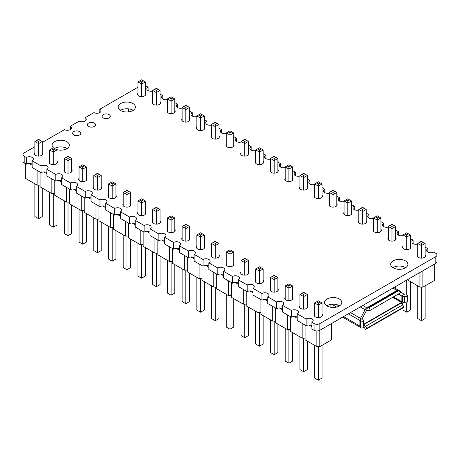 <?xml version="1.0" encoding="UTF-8"?>
<svg xmlns="http://www.w3.org/2000/svg" width="460" height="460" viewBox="0 0 460 460"><rect width="100%" height="100%" fill="white"/><g stroke="black" fill="none" stroke-linecap="round" stroke-linejoin="round"><path stroke-width="0.69" d="M339.555 305.842A8.608 4.968 0 0 0 327.1 305.676A8.608 4.968 0 0 0 326.824 305.842M327.1 298.983A8.608 4.968 0 0 0 324.582 302.496A8.608 4.968 0 0 0 329.895 307.084A8.608 4.968 0 0 0 339.279 306.009A8.608 4.968 0 0 0 341.797 302.496A8.608 4.968 0 0 0 336.484 297.902A8.608 4.968 0 0 0 327.1 298.983M67.085 148.534A8.608 4.968 0 0 0 54.636 148.367A8.608 4.968 0 0 0 54.464 148.471M55.936 149.316A8.608 4.968 0 0 0 66.809 148.701A8.608 4.968 0 0 0 69.333 145.188A8.608 4.968 0 0 0 64.015 140.593A8.608 4.968 0 0 0 54.636 141.674A8.608 4.968 0 0 0 52.112 145.188A8.608 4.968 0 0 0 53.567 147.953M73.824 131.6A4.1 2.369 0 0 0 72.622 133.273A4.1 2.369 0 0 0 75.152 135.458A4.1 2.369 0 0 0 79.62 134.947A4.1 2.369 0 0 0 80.822 133.273A4.1 2.369 0 0 0 78.292 131.088A4.1 2.369 0 0 0 73.824 131.6M34.868 146.728L24.202 152.887A4.1 2.369 0 0 0 23 154.56A4.1 2.369 0 0 0 24.202 156.233L26.346 157.469A4.1 2.369 180 0 1 26.404 157.435A4.1 2.369 180 0 1 30.872 156.923A4.1 2.369 180 0 1 33.402 159.108A4.1 2.369 180 0 1 32.2 160.787A4.1 2.369 180 0 1 32.142 160.816L41.072 165.974A4.1 2.369 180 0 1 41.13 165.939A4.1 2.369 180 0 1 45.597 165.427A4.1 2.369 180 0 1 48.127 167.612A4.1 2.369 180 0 1 46.926 169.286A4.1 2.369 180 0 1 46.868 169.32L55.798 174.472A4.1 2.369 180 0 1 55.855 174.438A4.1 2.369 180 0 1 60.323 173.926A4.1 2.369 180 0 1 62.853 176.111A4.1 2.369 180 0 1 61.651 177.784A4.1 2.369 180 0 1 61.594 177.819L70.518 182.977A4.1 2.369 180 0 1 70.575 182.942A4.1 2.369 180 0 1 75.043 182.43A4.1 2.369 180 0 1 77.573 184.615A4.1 2.369 180 0 1 76.377 186.288A4.1 2.369 180 0 1 76.314 186.323L76.314 193.016L85.244 198.168A4.1 2.369 180 0 1 85.301 198.139A4.1 2.369 180 0 1 91.04 198.105M61.594 177.819L61.594 184.512L70.518 189.669A4.1 2.369 180 0 1 70.575 189.635A4.1 2.369 180 0 1 76.314 189.6M46.868 169.32L46.868 176.013L55.798 181.165A4.1 2.369 180 0 1 55.855 181.136A4.1 2.369 180 0 1 61.594 181.102M32.142 160.816L32.142 167.509L41.072 172.667A4.1 2.369 180 0 1 41.13 172.632A4.1 2.369 180 0 1 46.868 172.598M23 154.56L23 161.253A4.1 2.369 0 0 0 24.202 162.926L26.346 164.162A4.1 2.369 180 0 1 26.404 164.134A4.1 2.369 180 0 1 32.142 164.099M307.332 305.773A4.1 2.369 180 0 1 307.723 306.78A4.1 2.369 180 0 1 306.521 308.453A4.1 2.369 180 0 1 302.053 308.965A4.1 2.369 180 0 1 299.523 306.78A4.1 2.369 180 0 1 299.914 305.773M292.612 297.269A4.1 2.369 180 0 1 292.997 298.275A4.1 2.369 180 0 1 291.795 299.949A4.1 2.369 180 0 1 287.333 300.466A4.1 2.369 180 0 1 284.797 298.275A4.1 2.369 180 0 1 285.188 297.269M277.886 288.771A4.1 2.369 180 0 1 278.271 289.777A4.1 2.369 180 0 1 277.075 291.45A4.1 2.369 180 0 1 272.608 291.962A4.1 2.369 180 0 1 270.077 289.777A4.1 2.369 180 0 1 270.463 288.771M263.16 280.267A4.1 2.369 180 0 1 263.551 281.273A4.1 2.369 180 0 1 262.349 282.946A4.1 2.369 180 0 1 257.882 283.464A4.1 2.369 180 0 1 255.352 281.273A4.1 2.369 180 0 1 255.737 280.267M248.434 271.768A4.1 2.369 180 0 1 248.825 272.774A4.1 2.369 180 0 1 247.624 274.447A4.1 2.369 180 0 1 243.156 274.959A4.1 2.369 180 0 1 240.626 272.774A4.1 2.369 180 0 1 241.017 271.768M233.709 263.264A4.1 2.369 180 0 1 234.1 264.27A4.1 2.369 180 0 1 232.898 265.943A4.1 2.369 180 0 1 228.43 266.461A4.1 2.369 180 0 1 225.9 264.27A4.1 2.369 180 0 1 226.291 263.264M218.983 254.765A4.1 2.369 180 0 1 219.374 255.771A4.1 2.369 180 0 1 218.172 257.445A4.1 2.369 180 0 1 213.704 257.957A4.1 2.369 180 0 1 211.174 255.771A4.1 2.369 180 0 1 211.565 254.765M204.263 246.261A4.1 2.369 180 0 1 204.648 247.267A4.1 2.369 180 0 1 203.446 248.946A4.1 2.369 180 0 1 198.984 249.458A4.1 2.369 180 0 1 196.449 247.267A4.1 2.369 180 0 1 196.84 246.261M189.537 237.762A4.1 2.369 180 0 1 189.922 238.769A4.1 2.369 180 0 1 188.726 240.442A4.1 2.369 180 0 1 184.259 240.954A4.1 2.369 180 0 1 181.729 238.769A4.1 2.369 180 0 1 182.114 237.762M174.811 229.258A4.1 2.369 180 0 1 175.202 230.27A4.1 2.369 180 0 1 174.001 231.943A4.1 2.369 180 0 1 169.533 232.455A4.1 2.369 180 0 1 167.003 230.27A4.1 2.369 180 0 1 167.388 229.258M160.086 220.76A4.1 2.369 180 0 1 160.477 221.766A4.1 2.369 180 0 1 159.275 223.439A4.1 2.369 180 0 1 154.807 223.951A4.1 2.369 180 0 1 152.277 221.766A4.1 2.369 180 0 1 152.668 220.76M145.36 212.261A4.1 2.369 180 0 1 145.751 213.267A4.1 2.369 180 0 1 144.549 214.941A4.1 2.369 180 0 1 140.082 215.452A4.1 2.369 180 0 1 137.551 213.267A4.1 2.369 180 0 1 137.942 212.261M76.314 186.323L85.244 191.475A4.1 2.369 180 0 1 85.301 191.44A4.1 2.369 180 0 1 89.769 190.929A4.1 2.369 180 0 1 92.299 193.114A4.1 2.369 180 0 1 91.097 194.787A4.1 2.369 180 0 1 91.04 194.821L91.04 201.514L99.969 206.672A4.1 2.369 180 0 1 100.027 206.638A4.1 2.369 180 0 1 105.765 206.603M91.04 194.821L99.969 199.979A4.1 2.369 180 0 1 100.027 199.945A4.1 2.369 180 0 1 104.495 199.433A4.1 2.369 180 0 1 107.025 201.618A4.1 2.369 180 0 1 105.823 203.291A4.1 2.369 180 0 1 105.765 203.326L105.765 210.019L114.695 215.171A4.1 2.369 180 0 1 114.753 215.142A4.1 2.369 180 0 1 120.491 215.107M105.765 203.326L114.695 208.478A4.1 2.369 180 0 1 114.753 208.443A4.1 2.369 180 0 1 119.22 207.931A4.1 2.369 180 0 1 121.751 210.117A4.1 2.369 180 0 1 120.549 211.79A4.1 2.369 180 0 1 120.491 211.824L120.491 218.517L129.421 223.675A4.1 2.369 180 0 1 129.478 223.64A4.1 2.369 180 0 1 135.217 223.606M120.491 211.824L129.421 216.982A4.1 2.369 180 0 1 129.478 216.947A4.1 2.369 180 0 1 133.946 216.436A4.1 2.369 180 0 1 136.476 218.621A4.1 2.369 180 0 1 135.274 220.294A4.1 2.369 180 0 1 135.217 220.328L135.217 227.021L144.147 232.173A4.1 2.369 180 0 1 144.204 232.139A4.1 2.369 180 0 1 149.943 232.11M135.217 220.328L144.147 225.48A4.1 2.369 180 0 1 144.204 225.446A4.1 2.369 180 0 1 148.672 224.934A4.1 2.369 180 0 1 151.202 227.119A4.1 2.369 180 0 1 150 228.792A4.1 2.369 180 0 1 149.943 228.827L149.943 235.52L158.867 240.678A4.1 2.369 180 0 1 158.924 240.643A4.1 2.369 180 0 1 164.663 240.609M149.943 228.827L158.867 233.985A4.1 2.369 180 0 1 158.924 233.95A4.1 2.369 180 0 1 163.392 233.439A4.1 2.369 180 0 1 165.922 235.623A4.1 2.369 180 0 1 164.726 237.297A4.1 2.369 180 0 1 164.663 237.331L164.663 244.024L173.592 249.176A4.1 2.369 180 0 1 173.65 249.142A4.1 2.369 180 0 1 179.388 249.113M164.663 237.331L173.592 242.483A4.1 2.369 180 0 1 173.65 242.449A4.1 2.369 180 0 1 178.118 241.937A4.1 2.369 180 0 1 180.648 244.122A4.1 2.369 180 0 1 179.446 245.795A4.1 2.369 180 0 1 179.388 245.83L179.388 252.523L188.318 257.68A4.1 2.369 180 0 1 188.376 257.646A4.1 2.369 180 0 1 194.114 257.611M179.388 245.83L188.318 250.987A4.1 2.369 180 0 1 188.376 250.953A4.1 2.369 180 0 1 192.843 250.441A4.1 2.369 180 0 1 195.373 252.626A4.1 2.369 180 0 1 194.172 254.299A4.1 2.369 180 0 1 194.114 254.334L194.114 261.027L203.044 266.179A4.1 2.369 180 0 1 203.101 266.144A4.1 2.369 180 0 1 208.84 266.116M194.114 254.334L203.044 259.486A4.1 2.369 180 0 1 203.101 259.452A4.1 2.369 180 0 1 207.569 258.94A4.1 2.369 180 0 1 210.099 261.125A4.1 2.369 180 0 1 208.897 262.798A4.1 2.369 180 0 1 208.84 262.832L208.84 269.525L217.77 274.683A4.1 2.369 180 0 1 217.827 274.649A4.1 2.369 180 0 1 223.566 274.614M208.84 262.832L217.77 267.99A4.1 2.369 180 0 1 217.827 267.956A4.1 2.369 180 0 1 222.295 267.444A4.1 2.369 180 0 1 224.825 269.629A4.1 2.369 180 0 1 223.623 271.302A4.1 2.369 180 0 1 223.566 271.337L223.566 278.03L232.495 283.182A4.1 2.369 180 0 1 232.553 283.147A4.1 2.369 180 0 1 238.291 283.118M223.566 271.337L232.495 276.489A4.1 2.369 180 0 1 232.553 276.454A4.1 2.369 180 0 1 237.021 275.942A4.1 2.369 180 0 1 239.551 278.127A4.1 2.369 180 0 1 238.349 279.801A4.1 2.369 180 0 1 238.291 279.835L238.291 286.528L247.215 291.686A4.1 2.369 180 0 1 247.273 291.651A4.1 2.369 180 0 1 253.011 291.617M238.291 279.835L247.215 284.993A4.1 2.369 180 0 1 247.273 284.958A4.1 2.369 180 0 1 251.741 284.441A4.1 2.369 180 0 1 254.271 286.632A4.1 2.369 180 0 1 253.075 288.305A4.1 2.369 180 0 1 253.011 288.339L253.011 295.032L261.941 300.184A4.1 2.369 180 0 1 261.999 300.15A4.1 2.369 180 0 1 267.737 300.121M253.011 288.339L261.941 293.491A4.1 2.369 180 0 1 261.999 293.457A4.1 2.369 180 0 1 266.466 292.945A4.1 2.369 180 0 1 268.996 295.13A4.1 2.369 180 0 1 267.795 296.803A4.1 2.369 180 0 1 267.737 296.838L267.737 303.531L276.667 308.689A4.1 2.369 180 0 1 276.724 308.654A4.1 2.369 180 0 1 282.463 308.62M267.737 296.838L276.667 301.996A4.1 2.369 180 0 1 276.724 301.961A4.1 2.369 180 0 1 281.192 301.444A4.1 2.369 180 0 1 283.722 303.634A4.1 2.369 180 0 1 282.52 305.308A4.1 2.369 180 0 1 282.463 305.342L282.463 312.035L291.393 317.187A4.1 2.369 180 0 1 291.45 317.153A4.1 2.369 180 0 1 297.189 317.124M282.463 305.342L291.393 310.494A4.1 2.369 180 0 1 291.45 310.46A4.1 2.369 180 0 1 295.918 309.948A4.1 2.369 180 0 1 298.448 312.133A4.1 2.369 180 0 1 297.246 313.806A4.1 2.369 180 0 1 297.189 313.841L297.189 320.534L306.118 325.691A4.1 2.369 180 0 1 306.176 325.657A4.1 2.369 180 0 1 311.914 325.622M322.058 314.272A4.1 2.369 180 0 1 322.448 315.278A4.1 2.369 180 0 1 321.247 316.952A4.1 2.369 180 0 1 316.779 317.469A4.1 2.369 180 0 1 314.249 315.278A4.1 2.369 180 0 1 314.64 314.272M130.634 203.757A4.1 2.369 180 0 1 131.025 204.763A4.1 2.369 180 0 1 129.823 206.436A4.1 2.369 180 0 1 125.356 206.948A4.1 2.369 180 0 1 122.826 204.763A4.1 2.369 180 0 1 123.217 203.757M115.914 195.258A4.1 2.369 180 0 1 116.299 196.265A4.1 2.369 180 0 1 115.098 197.938A4.1 2.369 180 0 1 110.636 198.45A4.1 2.369 180 0 1 108.1 196.265A4.1 2.369 180 0 1 108.491 195.258M101.188 186.754A4.1 2.369 180 0 1 101.574 187.761A4.1 2.369 180 0 1 100.378 189.434A4.1 2.369 180 0 1 95.91 189.945A4.1 2.369 180 0 1 93.38 187.761A4.1 2.369 180 0 1 93.765 186.754M86.463 178.256A4.1 2.369 180 0 1 86.854 179.262A4.1 2.369 180 0 1 85.652 180.935A4.1 2.369 180 0 1 81.184 181.447A4.1 2.369 180 0 1 78.654 179.262A4.1 2.369 180 0 1 79.04 178.256M71.737 169.751A4.1 2.369 180 0 1 72.128 170.758A4.1 2.369 180 0 1 70.926 172.431A4.1 2.369 180 0 1 66.459 172.943A4.1 2.369 180 0 1 63.928 170.758A4.1 2.369 180 0 1 64.319 169.751M57.011 161.253A4.1 2.369 180 0 1 57.402 162.259A4.1 2.369 180 0 1 56.2 163.933A4.1 2.369 180 0 1 51.733 164.444A4.1 2.369 180 0 1 49.203 162.259A4.1 2.369 180 0 1 49.594 161.253M42.285 152.749A4.1 2.369 180 0 1 42.676 153.755A4.1 2.369 180 0 1 41.475 155.428A4.1 2.369 180 0 1 37.007 155.94A4.1 2.369 180 0 1 34.477 153.755A4.1 2.369 180 0 1 34.868 152.749M311.914 322.339L311.914 329.038L314.059 330.274A4.1 2.369 0 0 0 319.855 330.274L319.855 323.581A4.1 2.369 0 0 1 314.059 323.581L311.914 322.339A4.1 2.369 180 0 0 311.972 322.31A4.1 2.369 180 0 0 313.174 320.637A4.1 2.369 180 0 0 310.644 318.447A4.1 2.369 180 0 0 306.176 318.964A4.1 2.369 180 0 0 306.118 318.998L297.189 313.841M392.915 267.685A8.608 4.968 180 0 1 393.191 267.519A8.608 4.968 180 0 1 405.639 267.685M405.363 267.852A8.608 4.968 180 0 1 395.985 268.933A8.608 4.968 180 0 1 390.666 264.339A8.608 4.968 180 0 1 393.191 260.826A8.608 4.968 180 0 1 402.569 259.75A8.608 4.968 180 0 1 407.888 264.339A8.608 4.968 180 0 1 405.363 267.852M120.445 110.377A8.608 4.968 180 0 1 120.721 110.21A8.608 4.968 180 0 1 133.176 110.377M132.9 110.544A8.608 4.968 180 0 1 123.516 111.625A8.608 4.968 180 0 1 118.203 107.03A8.608 4.968 180 0 1 120.721 103.517A8.608 4.968 180 0 1 130.105 102.442A8.608 4.968 180 0 1 135.418 107.03A8.608 4.968 180 0 1 132.9 110.544M109.072 117.944A4.1 2.369 180 0 1 104.604 118.456A4.1 2.369 180 0 1 102.074 116.271A4.1 2.369 180 0 1 103.276 114.597A4.1 2.369 180 0 1 107.743 114.086A4.1 2.369 180 0 1 110.273 116.271A4.1 2.369 180 0 1 109.072 117.944M94.346 126.442A4.1 2.369 180 0 1 89.878 126.96A4.1 2.369 180 0 1 87.348 124.769A4.1 2.369 180 0 1 88.55 123.096A4.1 2.369 180 0 1 93.018 122.584A4.1 2.369 180 0 1 95.548 124.769A4.1 2.369 180 0 1 94.346 126.442M192.263 116.104L192.263 112.688A4.1 2.369 0 0 0 192.205 112.723A4.1 2.369 0 0 0 191.004 114.396A4.1 2.369 0 0 0 196.84 116.541M177.537 107.6L177.537 104.19A4.1 2.369 0 0 0 177.48 104.219A4.1 2.369 0 0 0 176.278 105.892A4.1 2.369 0 0 0 182.114 108.037M162.811 99.101L162.811 95.686A4.1 2.369 0 0 0 162.754 95.72A4.1 2.369 0 0 0 161.552 97.393A4.1 2.369 0 0 0 167.388 99.538M148.085 90.597L148.085 87.187A4.1 2.369 0 0 0 148.028 87.216A4.1 2.369 0 0 0 146.826 88.889A4.1 2.369 0 0 0 152.668 91.034M402.989 246.261A4.1 2.369 0 0 0 402.598 247.267A4.1 2.369 0 0 0 405.128 249.458A4.1 2.369 0 0 0 409.595 248.946A4.1 2.369 0 0 0 410.797 247.267A4.1 2.369 0 0 0 410.406 246.261M388.263 237.762A4.1 2.369 0 0 0 387.872 238.769A4.1 2.369 0 0 0 390.402 240.954A4.1 2.369 0 0 0 394.87 240.442A4.1 2.369 0 0 0 396.072 238.769A4.1 2.369 0 0 0 395.68 237.762M373.537 229.258A4.1 2.369 0 0 0 373.146 230.27A4.1 2.369 0 0 0 375.682 232.455A4.1 2.369 0 0 0 380.144 231.943A4.1 2.369 0 0 0 381.346 230.27A4.1 2.369 0 0 0 380.96 229.258M358.811 220.76A4.1 2.369 0 0 0 358.426 221.766A4.1 2.369 0 0 0 360.956 223.951A4.1 2.369 0 0 0 365.424 223.439A4.1 2.369 0 0 0 366.62 221.766A4.1 2.369 0 0 0 366.235 220.76M344.086 212.261A4.1 2.369 0 0 0 343.7 213.267A4.1 2.369 0 0 0 346.23 215.452A4.1 2.369 0 0 0 350.698 214.941A4.1 2.369 0 0 0 351.9 213.267A4.1 2.369 0 0 0 351.509 212.261M329.366 203.757A4.1 2.369 0 0 0 328.975 204.763A4.1 2.369 0 0 0 331.505 206.948A4.1 2.369 0 0 0 335.972 206.436A4.1 2.369 0 0 0 337.174 204.763A4.1 2.369 0 0 0 336.783 203.757M314.64 195.258A4.1 2.369 0 0 0 314.249 196.265A4.1 2.369 0 0 0 316.779 198.45A4.1 2.369 0 0 0 321.247 197.938A4.1 2.369 0 0 0 322.448 196.265A4.1 2.369 0 0 0 322.058 195.258M299.914 186.754A4.1 2.369 0 0 0 299.523 187.761A4.1 2.369 0 0 0 302.053 189.945A4.1 2.369 0 0 0 306.521 189.434A4.1 2.369 0 0 0 307.723 187.761A4.1 2.369 0 0 0 307.332 186.754M285.188 178.256A4.1 2.369 0 0 0 284.797 179.262A4.1 2.369 0 0 0 287.333 181.447A4.1 2.369 0 0 0 291.795 180.935A4.1 2.369 0 0 0 292.997 179.262A4.1 2.369 0 0 0 292.612 178.256M270.463 169.751A4.1 2.369 0 0 0 270.077 170.758A4.1 2.369 0 0 0 272.608 172.943A4.1 2.369 0 0 0 277.075 172.431A4.1 2.369 0 0 0 278.271 170.758A4.1 2.369 0 0 0 277.886 169.751M255.737 161.253A4.1 2.369 0 0 0 255.352 162.259A4.1 2.369 0 0 0 257.882 164.444A4.1 2.369 0 0 0 262.349 163.933A4.1 2.369 0 0 0 263.551 162.259A4.1 2.369 0 0 0 263.16 161.253M241.017 152.749A4.1 2.369 0 0 0 240.626 153.755A4.1 2.369 0 0 0 243.156 155.94A4.1 2.369 0 0 0 247.624 155.428A4.1 2.369 0 0 0 248.825 153.755A4.1 2.369 0 0 0 248.434 152.749M206.988 124.602L206.988 121.193A4.1 2.369 0 0 0 206.925 121.221A4.1 2.369 0 0 0 205.729 122.895A4.1 2.369 0 0 0 211.565 125.039M221.708 133.107L221.708 129.691A4.1 2.369 0 0 0 221.651 129.726A4.1 2.369 0 0 0 220.449 131.399A4.1 2.369 0 0 0 226.291 133.544M236.434 141.605L236.434 138.195A4.1 2.369 0 0 0 236.377 138.224A4.1 2.369 0 0 0 235.175 139.898A4.1 2.369 0 0 0 241.017 142.042M251.16 150.109L251.16 146.694A4.1 2.369 0 0 0 251.102 146.728A4.1 2.369 0 0 0 249.901 148.402A4.1 2.369 0 0 0 255.737 150.546M265.886 158.608L265.886 155.192A4.1 2.369 0 0 0 265.828 155.227A4.1 2.369 0 0 0 264.627 156.9A4.1 2.369 0 0 0 270.463 159.045M280.611 167.112L280.611 163.697A4.1 2.369 0 0 0 280.554 163.731A4.1 2.369 0 0 0 279.352 165.405A4.1 2.369 0 0 0 285.188 167.543M295.337 175.611L295.337 172.195A4.1 2.369 0 0 0 295.274 172.23A4.1 2.369 0 0 0 294.078 173.903A4.1 2.369 0 0 0 299.914 176.048M310.057 184.115L310.057 180.699A4.1 2.369 0 0 0 310 180.734A4.1 2.369 0 0 0 308.798 182.407A4.1 2.369 0 0 0 314.64 184.546M324.783 192.613L324.783 189.198A4.1 2.369 0 0 0 324.725 189.232A4.1 2.369 0 0 0 323.524 190.906A4.1 2.369 0 0 0 329.366 193.05M339.509 201.118L339.509 197.702A4.1 2.369 0 0 0 339.451 197.737A4.1 2.369 0 0 0 338.249 199.41A4.1 2.369 0 0 0 344.086 201.549M354.234 209.616L354.234 206.201A4.1 2.369 0 0 0 354.177 206.235A4.1 2.369 0 0 0 352.975 207.908A4.1 2.369 0 0 0 358.811 210.053M368.96 218.115L368.96 214.705A4.1 2.369 0 0 0 368.903 214.739A4.1 2.369 0 0 0 367.701 216.413A4.1 2.369 0 0 0 373.537 218.552M383.686 226.619L383.686 223.203A4.1 2.369 0 0 0 383.623 223.238A4.1 2.369 0 0 0 382.427 224.911A4.1 2.369 0 0 0 388.263 227.056M398.406 235.117L398.406 231.708A4.1 2.369 0 0 0 398.348 231.742A4.1 2.369 0 0 0 397.147 233.415A4.1 2.369 0 0 0 402.989 235.554M413.132 243.622L413.132 240.206A4.1 2.369 0 0 0 413.074 240.241A4.1 2.369 0 0 0 411.872 241.914A4.1 2.369 0 0 0 417.714 244.059M417.714 254.765A4.1 2.369 0 0 0 417.323 255.771A4.1 2.369 0 0 0 419.853 257.957A4.1 2.369 0 0 0 424.321 257.445A4.1 2.369 0 0 0 425.523 255.771A4.1 2.369 0 0 0 425.132 254.765M226.291 144.25A4.1 2.369 0 0 0 225.9 145.256A4.1 2.369 0 0 0 228.43 147.441A4.1 2.369 0 0 0 232.898 146.93A4.1 2.369 0 0 0 234.1 145.256A4.1 2.369 0 0 0 233.709 144.25M211.565 135.746A4.1 2.369 0 0 0 211.174 136.752A4.1 2.369 0 0 0 213.704 138.937A4.1 2.369 0 0 0 218.172 138.425A4.1 2.369 0 0 0 219.374 136.752A4.1 2.369 0 0 0 218.983 135.746M196.84 127.248A4.1 2.369 0 0 0 196.449 128.254A4.1 2.369 0 0 0 198.984 130.439A4.1 2.369 0 0 0 203.446 129.927A4.1 2.369 0 0 0 204.648 128.254A4.1 2.369 0 0 0 204.263 127.248M182.114 118.743A4.1 2.369 0 0 0 181.729 119.749A4.1 2.369 0 0 0 184.259 121.934A4.1 2.369 0 0 0 188.726 121.423A4.1 2.369 0 0 0 189.922 119.749A4.1 2.369 0 0 0 189.537 118.743M167.388 110.245A4.1 2.369 0 0 0 167.003 111.251A4.1 2.369 0 0 0 169.533 113.436A4.1 2.369 0 0 0 174.001 112.924A4.1 2.369 0 0 0 175.202 111.251A4.1 2.369 0 0 0 174.811 110.245M152.668 101.74A4.1 2.369 0 0 0 152.277 102.747A4.1 2.369 0 0 0 154.807 104.932A4.1 2.369 0 0 0 159.275 104.42A4.1 2.369 0 0 0 160.477 102.747A4.1 2.369 0 0 0 160.086 101.74M137.942 93.242A4.1 2.369 0 0 0 137.551 94.248A4.1 2.369 0 0 0 140.082 96.433A4.1 2.369 0 0 0 144.549 95.921A4.1 2.369 0 0 0 145.751 94.248A4.1 2.369 0 0 0 145.36 93.242M427.857 252.12L427.857 248.71A4.1 2.369 0 0 0 427.8 248.745A4.1 2.369 0 0 0 426.598 250.418A4.1 2.369 0 0 0 429.128 252.603A4.1 2.369 0 0 0 433.596 252.091A4.1 2.369 0 0 0 433.653 252.057L435.798 253.293A4.1 2.369 180 0 1 437 254.966A4.1 2.369 180 0 1 435.798 256.64L319.855 323.581M99.797 112.591L99.797 109.238L137.942 87.216M85.071 121.089L85.071 117.743L94.001 112.591A4.1 2.369 180 0 0 98.463 113.102A4.1 2.369 180 0 0 100.999 110.917A4.1 2.369 180 0 0 99.797 109.238M85.071 117.743A4.1 2.369 180 0 1 86.273 119.416A4.1 2.369 180 0 1 83.743 121.601A4.1 2.369 180 0 1 79.275 121.089L70.346 126.241L70.346 129.593M70.346 126.241A4.1 2.369 0 0 1 71.547 127.914A4.1 2.369 0 0 1 69.017 130.105A4.1 2.369 0 0 1 64.549 129.593L42.285 142.445M425.132 247.135L427.857 248.71M410.406 238.636L413.132 240.206M395.68 230.132L398.406 231.708M380.96 221.634L383.686 223.203M366.235 213.13L368.96 214.705M351.509 204.631L354.234 206.201M336.783 196.127L339.509 197.702M322.058 187.628L324.783 189.198M307.332 179.124L310.057 180.699M292.612 170.625L295.337 172.195M277.886 162.121L280.611 163.697M263.16 153.623L265.886 155.192M248.434 145.118L251.16 146.694M233.709 136.62L236.434 138.195M218.983 128.116L221.708 129.691M204.263 119.617L206.988 121.193M189.537 111.113L192.263 112.688M174.811 102.614L177.537 104.19M160.086 94.11L162.811 95.686M145.36 85.669A4.1 2.369 180 0 1 145.941 85.945L148.085 87.187M437 254.966L437 261.659A4.1 2.369 180 0 1 435.798 263.333L319.855 330.274M70.518 189.669L70.518 182.977M85.244 198.168L85.244 191.475M55.798 181.165L55.798 174.472M41.072 172.667L41.072 165.974M26.346 164.162L26.346 157.469M99.969 206.672L99.969 199.979M114.695 215.171L114.695 208.478M129.421 223.675L129.421 216.982M144.147 232.173L144.147 225.48M158.867 240.678L158.867 233.985M173.592 249.176L173.592 242.483M188.318 257.68L188.318 250.987M203.044 266.179L203.044 259.486M217.77 274.683L217.77 267.99M232.495 283.182L232.495 276.489M247.215 291.686L247.215 284.993M261.941 300.184L261.941 293.491M276.667 308.689L276.667 301.996M291.393 317.187L291.393 310.494M306.118 325.691L306.118 318.998M363.739 326.979A2.047 1.184 60 0 1 364.412 327.692L365.614 329.452L402.718 308.027L403.914 306.912L402.575 304.951A4.1 2.369 -120 0 0 400.809 303.249L400.436 303.031L363.739 324.219L401.54 302.392L401.885 301.794L401.885 296.251L398.739 293.836M366.815 310.126L367.011 307.964A2.047 1.184 -120 0 0 367.891 308.131L369.092 307.763L370.294 310.259L368.949 310.672A4.1 2.369 60 0 1 367.189 310.345L366.58 310.397L362.077 318.837M398.837 290.478L398.665 290.358A3.277 1.892 120 0 0 398.573 290.3A3.277 1.892 120 0 0 396.934 290.461L366.839 307.838A3.277 1.892 120 0 0 365.108 309.729L360.502 318.366A3.277 1.892 120 0 0 359.979 319.832M348.364 313.818L359.916 320.482L359.916 326.025A3.277 1.892 120 0 0 360.594 327.526A3.277 1.892 120 0 0 360.887 327.641M402.063 304.296A3.277 1.892 120 0 0 403.414 302.479M403.794 294.532A3.277 1.892 120 0 0 403.27 293.67L399.544 290.99M330.93 304.393L330.93 307.291M365.614 329.452L366.815 328.336L403.914 306.912M366.815 328.336L365.47 326.376A4.1 2.369 -120 0 0 363.739 324.685M366.815 307.849L397.158 290.559A2.047 1.184 -120 0 0 398.038 290.726L399.24 290.358L400.436 292.853L370.294 310.259M369.092 307.763L399.24 290.358M401.885 295.636L404.058 294.613A2.047 1.184 0 0 0 405.237 294.946L407.353 295.107L406.985 296.706L404.622 296.522A4.1 2.369 180 0 1 402.264 295.849L401.885 295.636L401.885 301.794L393.421 296.907M406.985 296.706L406.985 302.864L404.622 302.68A4.1 2.369 180 0 1 402.264 302.007L401.885 301.794M407.353 295.107L407.353 301.266L406.985 302.864M359.916 319.867L360.111 326.14A2.047 1.184 180 0 1 360.697 326.818L360.979 328.043L363.739 327.83L363.423 320.304A4.1 2.369 0 0 0 362.261 318.947L361.888 318.728L360.111 319.982A2.047 1.184 180 0 1 360.697 320.66L360.979 321.885L363.739 321.672M360.979 321.885L360.979 328.043M404.84 233.881L406.697 232.812L408.555 233.881L406.697 234.951L404.84 233.881L402.989 234.951L406.697 237.095L406.697 234.951M419.566 242.385L421.423 241.31L423.275 242.385L421.423 243.455L419.566 242.385L417.714 243.455L421.423 245.594L421.423 243.455M360.669 208.38L362.526 207.305L364.377 208.38L362.526 209.449L360.669 208.38L358.811 209.449L362.526 211.588L362.526 209.449M345.943 199.876L347.8 198.806L349.652 199.876L347.8 200.945L345.943 199.876L344.086 200.945L347.8 203.09L347.8 200.945M375.394 216.878L377.246 215.809L379.103 216.878L377.246 217.948L375.394 216.878L373.537 217.948L377.246 220.093L377.246 217.948M390.12 225.383L391.972 224.308L393.829 225.383L391.972 226.452L390.12 225.383L388.263 226.452L391.972 228.591L391.972 226.452M331.217 191.377L333.074 190.302L334.926 191.377L333.074 192.447L331.217 191.377L329.366 192.447L333.074 194.586L333.074 192.447M139.794 80.856L141.651 79.787L143.508 80.856L141.651 81.932L139.794 80.856L137.942 81.932L141.651 84.071L141.651 81.932M154.52 89.361L156.377 88.291L158.228 89.361L156.377 90.43L154.52 89.361L152.668 90.43L156.377 92.575L156.377 90.43M213.423 123.366L215.274 122.297L217.131 123.366L215.274 124.436L213.423 123.366L211.565 124.436L215.274 126.58L215.274 124.436M228.143 131.865L230 130.795L231.857 131.865L230 132.94L228.143 131.865L226.291 132.94L230 135.079L230 132.94M198.697 114.862L200.548 113.792L202.406 114.862L200.548 115.937L198.697 114.862L196.84 115.937L200.548 118.076L200.548 115.937M183.971 106.363L185.823 105.294L187.68 106.363L185.823 107.433L183.971 106.363L182.114 107.433L185.823 109.578L185.823 107.433M169.245 97.859L171.103 96.79L172.954 97.859L171.103 98.934L169.245 97.859L167.388 98.934L171.103 101.073L171.103 98.934M272.32 157.372L274.177 156.296L276.029 157.372L274.177 158.441L272.32 157.372L270.463 158.441L274.177 160.586L274.177 158.441M257.594 148.867L259.452 147.798L261.303 148.867L259.452 149.943L257.594 148.867L255.737 149.943L259.452 152.082L259.452 149.943M242.868 140.369L244.726 139.299L246.577 140.369L244.726 141.438L242.868 140.369L241.017 141.438L244.726 143.583L244.726 141.438M287.046 165.87L288.897 164.801L290.755 165.87L288.897 166.945L287.046 165.87L285.188 166.945L288.897 169.084L288.897 166.945M301.772 174.374L303.623 173.299L305.48 174.374L303.623 175.444L301.772 174.374L299.914 175.444L303.623 177.589L303.623 175.444M316.491 182.873L318.349 181.803L320.206 182.873L318.349 183.942L316.491 182.873L314.64 183.942L318.349 186.087L318.349 183.942M402.989 307.774L402.989 310.057L406.697 312.202L410.406 310.057L410.406 281.612M417.714 285.827L417.714 318.561L421.423 320.7L425.132 318.561L425.132 285.827M406.697 249.636L406.697 237.095L410.406 234.951L408.555 233.881M421.423 258.14L421.423 245.594L425.132 243.455L423.275 242.385M362.526 224.135L362.526 211.588L366.235 209.449L364.377 208.38M347.8 215.631L347.8 203.09L351.509 200.945L349.652 199.876M377.246 232.633L377.246 220.093L380.96 217.948L379.103 216.878M391.972 241.138L391.972 228.591L395.68 226.452L393.829 225.383M333.074 207.132L333.074 194.586L336.783 192.447L334.926 191.377M141.651 96.611L141.651 84.071L145.36 81.932L143.508 80.856M156.377 105.116L156.377 92.575L160.086 90.43L158.228 89.361M215.274 139.121L215.274 126.58L218.983 124.436L217.131 123.366M230 147.62L230 135.079L233.709 132.94L231.857 131.865M200.548 130.617L200.548 118.076L204.263 115.937L202.406 114.862M185.823 122.118L185.823 109.578L189.537 107.433L187.68 106.363M171.103 113.614L171.103 101.073L174.811 98.934L172.954 97.859M274.177 173.127L274.177 160.586L277.886 158.441L276.029 157.372M259.452 164.623L259.452 152.082L263.16 149.943L261.303 148.867M244.726 156.124L244.726 143.583L248.434 141.438L246.577 140.369M288.897 181.625L288.897 169.084L292.612 166.945L290.755 165.87M303.623 190.13L303.623 177.589L307.332 175.444L305.48 174.374M318.349 198.628L318.349 186.087L322.058 183.942L320.206 182.873M402.989 282.279L402.989 293.468M402.989 303.249L402.989 305.561M406.697 280.14L406.697 295.061M406.697 302.841L406.697 312.202M421.423 287.12L421.423 320.7M395.68 286.494L395.68 288.633M402.989 234.951L402.989 248.273M410.406 234.951L410.406 248.273M425.132 243.455L425.132 256.778M417.714 243.455L417.714 256.778M358.811 209.449L358.811 222.772M366.235 209.449L366.235 222.772M344.086 200.945L344.086 214.274M351.509 200.945L351.509 214.274M373.537 217.948L373.537 231.276M380.96 217.948L380.96 231.276M388.263 226.452L388.263 239.775M395.68 226.452L395.68 239.775M336.783 192.447L336.783 205.769M329.366 192.447L329.366 205.769M137.942 81.932L137.942 95.254M145.36 81.932L145.36 95.254M152.668 90.43L152.668 103.753M160.086 90.43L160.086 103.753M218.983 124.436L218.983 137.758M211.565 124.436L211.565 137.758M226.291 132.94L226.291 146.263M233.709 132.94L233.709 146.263M196.84 115.937L196.84 129.26M204.263 115.937L204.263 129.26M182.114 107.433L182.114 120.756M189.537 107.433L189.537 120.756M174.811 98.934L174.811 112.257M167.388 98.934L167.388 112.257M270.463 158.441L270.463 171.764M277.886 158.441L277.886 171.764M255.737 149.943L255.737 163.265M263.16 149.943L263.16 163.265M241.017 141.438L241.017 154.761M248.434 141.438L248.434 154.761M285.188 166.945L285.188 180.268M292.612 166.945L292.612 180.268M299.914 175.444L299.914 188.767M307.332 175.444L307.332 188.767M322.058 183.942L322.058 197.271M314.64 183.942L314.64 197.271M128.398 108.842L128.398 111.918M393.444 267.375L393.444 267.996M405.225 267.438L405.225 267.933M408.169 279.289L408.169 280.318L419.951 287.12L422.895 287.12L434.677 280.318L434.677 263.983M419.951 272.487L419.951 287.12M422.895 270.785L422.895 287.12M301.772 293.394L303.623 292.318L305.48 293.394L303.623 294.463L301.772 293.394L299.914 294.463L303.623 296.602L303.623 294.463M316.491 301.892L318.349 300.823L320.206 301.892L318.349 302.962L316.491 301.892L314.64 302.962L318.349 305.106L318.349 302.962M257.594 267.887L259.452 266.817L261.303 267.887L259.452 268.956L257.594 267.887L255.737 268.956L259.452 271.101L259.452 268.956M242.868 259.388L244.726 258.313L246.577 259.388L244.726 260.458L242.868 259.388L241.017 260.458L244.726 262.597L244.726 260.458M272.32 276.391L274.177 275.316L276.029 276.391L274.177 277.46L272.32 276.391L270.463 277.46L274.177 279.599L274.177 277.46M287.046 284.889L288.897 283.82L290.755 284.889L288.897 285.959L287.046 284.889L285.188 285.959L288.897 288.104L288.897 285.959M228.143 250.884L230 249.814L231.857 250.884L230 251.953L228.143 250.884L226.291 251.953L230 254.098L230 251.953M36.725 140.369L38.577 139.299L40.434 140.369L38.577 141.438L36.725 140.369L34.868 141.438L38.577 143.583L38.577 141.438M51.445 148.867L53.302 147.798L55.16 148.867L53.302 149.943L51.445 148.867L49.594 149.943L53.302 152.082L53.302 149.943M110.348 182.873L112.2 181.803L114.057 182.873L112.2 183.942L110.348 182.873L108.491 183.942L112.2 186.087L112.2 183.942M125.074 191.377L126.925 190.302L128.783 191.377L126.925 192.447L125.074 191.377L123.217 192.447L126.925 194.586L126.925 192.447M95.623 174.374L97.474 173.299L99.331 174.374L97.474 175.444L95.623 174.374L93.765 175.444L97.474 177.589L97.474 175.444M80.897 165.87L82.754 164.801L84.605 165.87L82.754 166.945L80.897 165.87L79.04 166.945L82.754 169.084L82.754 166.945M66.171 157.372L68.028 156.296L69.88 157.372L68.028 158.441L66.171 157.372L64.319 158.441L68.028 160.586L68.028 158.441M169.245 216.878L171.103 215.809L172.954 216.878L171.103 217.948L169.245 216.878L167.388 217.948L171.103 220.093L171.103 217.948M154.52 208.38L156.377 207.305L158.228 208.38L156.377 209.449L154.52 208.38L152.668 209.449L156.377 211.588L156.377 209.449M139.794 199.876L141.651 198.806L143.508 199.876L141.651 200.945L139.794 199.876L137.942 200.945L141.651 203.09L141.651 200.945M183.971 225.383L185.823 224.308L187.68 225.383L185.823 226.452L183.971 225.383L182.114 226.452L185.823 228.591L185.823 226.452M198.697 233.881L200.548 232.812L202.406 233.881L200.548 234.951L198.697 233.881L196.84 234.951L200.548 237.095L200.548 234.951M213.423 242.385L215.274 241.31L217.131 242.385L215.274 243.455L213.423 242.385L211.565 243.455L215.274 245.594L215.274 243.455M299.914 336.835L299.914 369.57L303.623 371.709L307.332 369.57L307.332 341.119M314.64 345.334L314.64 378.068L318.349 380.213L322.058 378.068L322.058 345.334M255.737 311.334L255.737 344.063L259.452 346.207L263.16 344.063L263.16 315.617M241.017 302.829L241.017 335.564L244.726 337.703L248.434 335.564L248.434 307.113M270.463 319.832L270.463 352.567L274.177 354.706L277.886 352.567L277.886 324.116M285.188 328.336L285.188 361.065L288.897 363.21L292.612 361.065L292.612 332.62M226.291 294.331L226.291 327.06L230 329.205L233.709 327.06L233.709 298.615M34.868 183.81L34.868 216.545L38.577 218.69L42.285 216.545L42.285 188.094M49.594 192.314L49.594 225.049L53.302 227.188L57.011 225.049L57.011 196.598M108.491 226.32L108.491 259.055L112.2 261.194L115.914 259.055L115.914 230.604M123.217 234.818L123.217 267.553L126.925 269.698L130.634 267.553L130.634 239.102M93.765 217.816L93.765 250.55L97.474 252.695L101.188 250.55L101.188 222.099M79.04 209.317L79.04 242.052L82.754 244.191L86.463 242.052L86.463 213.601M64.319 200.813L64.319 233.548L68.028 235.692L71.737 233.548L71.737 205.097M167.388 260.325L167.388 293.055L171.103 295.199L174.811 293.055L174.811 264.609M152.668 251.821L152.668 284.556L156.377 286.701L160.086 284.556L160.086 256.105M137.942 243.323L137.942 276.058L141.651 278.196L145.36 276.058L145.36 247.606M182.114 268.824L182.114 301.559L185.823 303.703L189.537 301.559L189.537 273.108M196.84 277.328L196.84 310.057L200.548 312.202L204.263 310.057L204.263 281.612M211.565 285.827L211.565 318.561L215.274 320.7L218.983 318.561L218.983 290.111M303.623 309.143L303.623 296.602L307.332 294.463L305.48 293.394M318.349 317.647L318.349 305.106L322.058 302.962L320.206 301.892M259.452 283.642L259.452 271.101L263.16 268.956L261.303 267.887M244.726 275.143L244.726 262.597L248.434 260.458L246.577 259.388M274.177 292.14L274.177 279.599L277.886 277.46L276.029 276.391M288.897 300.644L288.897 288.104L292.612 285.959L290.755 284.889M230 266.639L230 254.098L233.709 251.953L231.857 250.884M38.577 156.124L38.577 143.583L42.285 141.438L40.434 140.369M53.302 164.623L53.302 152.082L57.011 149.943L55.16 148.867M112.2 198.628L112.2 186.087L115.914 183.942L114.057 182.873M126.925 207.132L126.925 194.586L130.634 192.447L128.783 191.377M97.474 190.13L97.474 177.589L101.188 175.444L99.331 174.374M82.754 181.625L82.754 169.084L86.463 166.945L84.605 165.87M68.028 173.127L68.028 160.586L71.737 158.441L69.88 157.372M171.103 232.633L171.103 220.093L174.811 217.948L172.954 216.878M156.377 224.135L156.377 211.588L160.086 209.449L158.228 208.38M141.651 215.631L141.651 203.09L145.36 200.945L143.508 199.876M185.823 241.138L185.823 228.591L189.537 226.452L187.68 225.383M200.548 249.636L200.548 237.095L204.263 234.951L202.406 233.881M215.274 258.14L215.274 245.594L218.983 243.455L217.131 242.385M303.623 338.129L303.623 371.709M318.349 346.627L318.349 380.213M259.452 312.622L259.452 346.207M244.726 304.123L244.726 337.703M274.177 321.126L274.177 354.706M288.897 329.624L288.897 363.21M230 295.619L230 329.205M38.577 185.104L38.577 218.69M53.302 193.602L53.302 227.188M112.2 227.608L112.2 261.194M126.925 236.112L126.925 269.698M97.474 219.109L97.474 252.695M82.754 210.605L82.754 244.191M68.028 202.107L68.028 235.692M171.103 261.613L171.103 295.199M156.377 253.115L156.377 286.701M141.651 244.611L141.651 278.196M185.823 270.118L185.823 303.703M200.548 278.616L200.548 312.202M215.274 287.12L215.274 320.7M299.914 294.463L299.914 307.786M307.332 294.463L307.332 307.786M322.058 302.962L322.058 316.284M314.64 302.962L314.64 316.284M255.737 268.956L255.737 282.279M263.16 268.956L263.16 282.279M241.017 260.458L241.017 273.78M248.434 260.458L248.434 273.78M270.463 277.46L270.463 290.783M277.886 277.46L277.886 290.783M285.188 285.959L285.188 299.282M292.612 285.959L292.612 299.282M233.709 251.953L233.709 265.276M226.291 251.953L226.291 265.276M34.868 141.438L34.868 154.761M42.285 141.438L42.285 154.761M49.594 149.943L49.594 163.265M57.011 149.943L57.011 163.265M115.914 183.942L115.914 197.271M108.491 183.942L108.491 197.271M123.217 192.447L123.217 205.769M130.634 192.447L130.634 205.769M93.765 175.444L93.765 188.767M101.188 175.444L101.188 188.767M79.04 166.945L79.04 180.268M86.463 166.945L86.463 180.268M71.737 158.441L71.737 171.764M64.319 158.441L64.319 171.764M167.388 217.948L167.388 231.276M174.811 217.948L174.811 231.276M152.668 209.449L152.668 222.772M160.086 209.449L160.086 222.772M137.942 200.945L137.942 214.274M145.36 200.945L145.36 214.274M182.114 226.452L182.114 239.775M189.537 226.452L189.537 239.775M196.84 234.951L196.84 248.273M204.263 234.951L204.263 248.273M218.983 243.455L218.983 256.778M211.565 243.455L211.565 256.778M25.323 163.576L25.323 178.302L37.105 185.104L37.105 170.378M32.142 165.238L29.037 163.444M40.049 185.104L37.105 185.104M40.049 172.074L40.049 186.806L51.83 193.602L51.83 178.877M46.868 173.736L43.763 171.942M54.774 193.602L51.83 193.602M54.774 180.579L54.774 195.304L66.556 202.107L66.556 187.381M61.594 182.24L58.489 180.446M69.5 202.107L66.556 202.107M69.5 189.077L69.5 203.809L81.282 210.605L81.282 195.88M76.314 190.739L73.215 188.945M84.226 210.605L81.282 210.605M84.226 197.581L84.226 212.307L96.002 219.109L96.002 204.384M91.04 199.243L87.935 197.449M98.952 219.109L96.002 219.109M98.952 206.08L98.952 220.811L110.728 227.608L110.728 212.882M105.765 207.742L102.66 205.948M113.672 227.608L110.728 227.608M113.672 214.584L113.672 229.31L125.453 236.112L125.453 221.386M120.491 216.246L117.386 214.452M128.398 236.112L125.453 236.112M128.398 223.083L128.398 237.814L140.179 244.611L140.179 229.885M135.217 224.744L132.112 222.95M143.123 244.611L140.179 244.611M143.123 231.587L143.123 246.313L154.905 253.115L154.905 238.389M149.943 233.249L146.838 231.455M157.849 253.115L154.905 253.115M157.849 240.085L157.849 254.817L169.631 261.613L169.631 246.888M164.663 241.747L161.564 239.953M172.575 261.613L169.631 261.613M172.575 248.59L172.575 263.315L184.351 270.118L184.351 255.392M179.388 250.246L176.283 248.457M187.3 270.118L184.351 270.118M187.3 257.088L187.3 271.82L199.077 278.616L199.077 263.89M194.114 258.75L191.009 256.956M202.02 278.616L199.077 278.616M202.02 265.592L202.02 280.318L213.802 287.12L213.802 272.395M208.84 267.248L205.735 265.46M216.746 287.12L213.802 287.12M216.746 274.091L216.746 288.817L228.528 295.619L228.528 280.893M223.566 275.753L220.461 273.959M231.472 295.619L228.528 295.619M231.472 282.595L231.472 297.321L243.254 304.123L243.254 289.397M238.291 284.251L235.186 282.463M246.198 304.123L243.254 304.123M246.198 291.094L246.198 305.82L257.979 312.622L257.979 297.896M253.011 292.755L249.912 290.961M260.923 312.622L257.979 312.622M260.923 299.598L260.923 314.324L272.7 321.126L272.7 306.4M267.737 301.254L264.632 299.466M275.649 321.126L272.7 321.126M275.649 308.096L275.649 322.822L287.425 329.624L287.425 314.899M282.463 309.758L279.358 307.964M290.369 329.624L287.425 329.624M290.369 316.601L290.369 331.327L302.151 338.129L302.151 323.397M297.189 318.257L294.084 316.468M305.095 338.129L302.151 338.129M305.095 325.099L305.095 339.825L316.877 346.627L319.821 346.627L331.603 339.825L331.603 323.495M311.914 326.761L308.809 324.967M316.877 330.97L316.877 346.627M319.821 330.297L319.821 346.627M435.798 263.333L435.798 256.64M24.202 162.926L24.202 156.233M314.059 330.274L314.059 323.581M401.54 302.392L392.725 297.309M401.885 296.251L398.222 294.135M401.798 296.033L398.366 294.055M396.934 290.461L392.874 288.115M366.839 307.838L362.779 305.492M365.108 309.729L360.272 306.941M360.502 318.366L350.491 312.587M339.187 306.061L336.789 304.675M336.645 307.05L331.85 304.278M359.916 326.025L343.568 316.584M365.47 326.376L402.575 304.951M363.739 324.651L400.809 303.249M367.011 307.964L397.158 290.559M367.891 308.131L398.038 290.726M402.264 295.849L402.264 302.007M404.622 296.522L404.622 302.68M360.697 320.66L360.697 326.818M360.111 319.982L360.111 326.14M398.573 290.3L393.835 287.563M360.594 327.526L342.608 317.141"/></g></svg>
